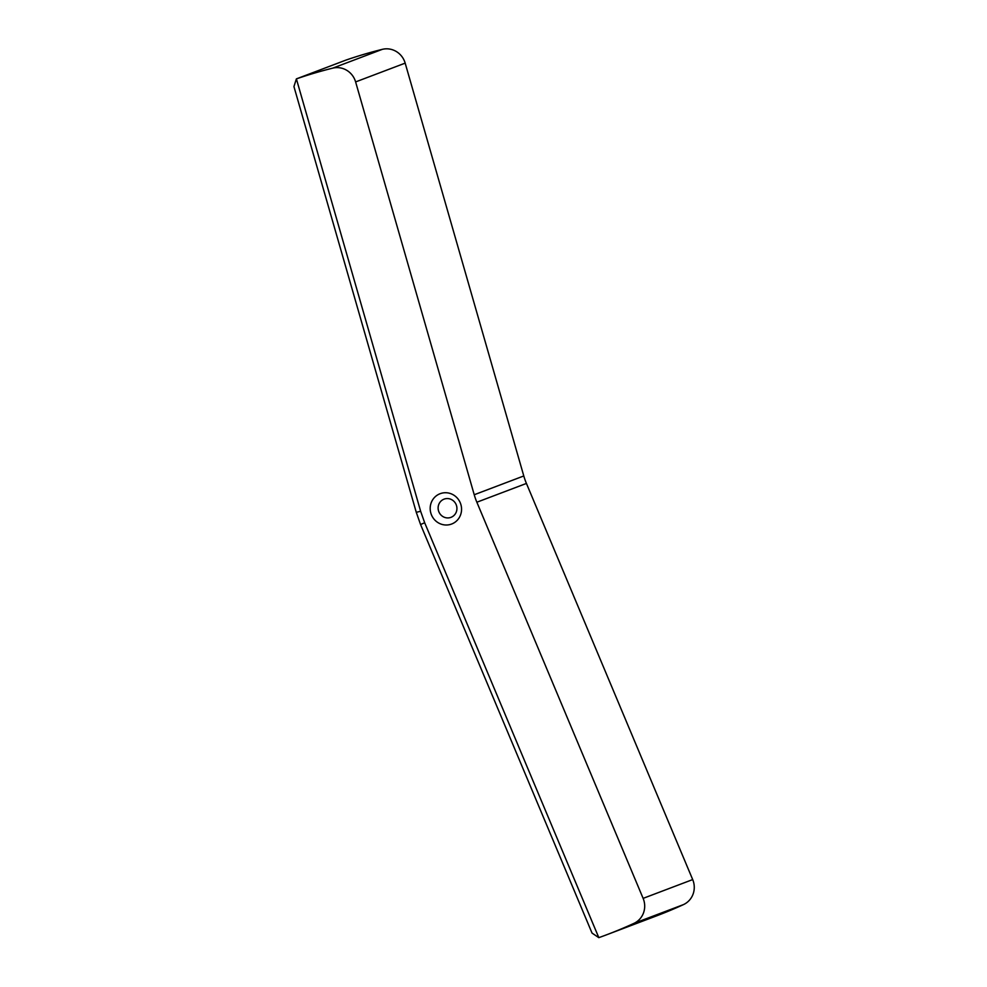 <?xml version="1.0" encoding="UTF-8"?>
<svg xmlns="http://www.w3.org/2000/svg" width="987" height="987" viewBox="0 0 987 987"><rect width="100%" height="100%" fill="white"/><g stroke="black" fill="none" stroke-linecap="round" stroke-linejoin="round"><path stroke-width="1.48" d="M440.486 493.574A16.211 15.607 69.2 0 1 461.324 512.056A16.211 15.607 69.2 0 1 435.81 520.988A16.211 15.607 69.2 0 1 440.486 493.574M424.669 522.728L420.635 511.266L296.396 78.886A455.241 438.031 69.2 0 1 332.742 68.14A19.456 18.728 -110.8 0 1 355.616 81.921L474.229 494.746A64.871 62.415 69.2 0 0 476.857 502.223L643.129 898.367A19.456 18.728 69.2 0 1 633.913 923.376A455.241 438.031 69.2 0 1 607.227 934.553A455.241 438.031 69.2 0 1 598.813 937.65L424.669 522.728L420.573 524.541L592.04 933.085L598.813 937.65M444.286 499.064A9.734 9.364 69.2 0 1 456.315 505.036A9.734 9.364 69.2 0 1 450.973 517.348A9.734 9.364 69.2 0 1 438.771 511.562A9.734 9.364 69.2 0 1 444.286 499.064M643.129 898.367L692.689 879.577A19.456 18.728 69.2 0 1 683.485 904.598A455.241 438.031 69.2 0 1 656.799 915.776L607.227 934.553M420.635 511.266L416.28 512.327L420.573 524.541M692.689 879.577L526.429 483.433A64.871 62.415 69.2 0 1 523.789 475.956L405.176 63.131A19.456 18.728 -110.8 0 0 382.302 49.35A455.241 438.031 69.2 0 0 345.956 60.096L296.384 78.886L293.941 86.572L416.28 512.327M633.913 923.376L683.485 904.598M476.857 502.223L526.429 483.433M474.229 494.746L523.789 475.956M332.742 68.14L382.302 49.35M355.616 81.921L405.176 63.131"/></g></svg>
